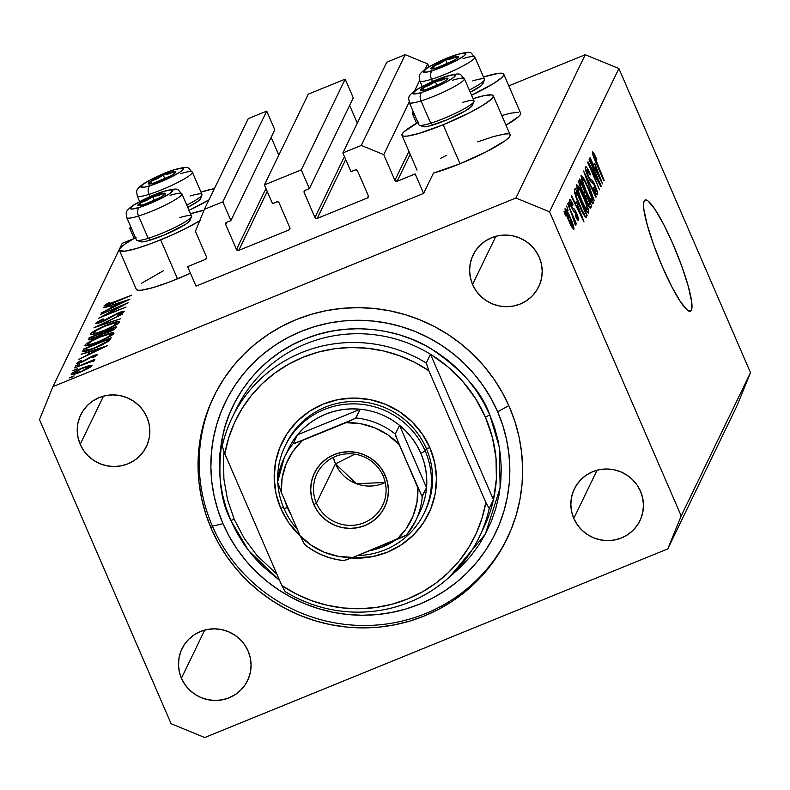 <?xml version="1.0" encoding="UTF-8"?>
<svg xmlns="http://www.w3.org/2000/svg" width="790" height="790" viewBox="0 0 790 790"><rect width="100%" height="100%" fill="white"/><g stroke="black" fill="none" stroke-linecap="round" stroke-linejoin="round"><path stroke-width="1.19" d="M196.048 286.128L187.605 266.635L205.657 259.288L206.625 257.283L205.657 259.288L187.605 266.635L196.048 286.128L423.618 193.422L433.463 173.089L423.618 193.422L196.048 286.128M206.555 257.086A1.718 1.679 25.8 0 1 205.657 259.288L206.575 258.379L206.555 257.086L195.416 231.352L204.363 209.36L248.267 118.619L204.363 209.36L222.81 201.855L266.704 111.104L248.267 118.619L266.704 111.104L222.81 201.855L230.907 220.568L274.801 129.817L266.704 111.104L274.801 129.817L230.907 220.568L226.592 222.326L230.907 220.568L222.81 201.855L204.363 209.36L195.416 231.352L206.555 257.086M225.693 224.528A1.718 1.679 25.8 0 1 226.592 222.326L225.673 223.234L225.693 224.528L236.487 249.472L265.973 188.543L236.487 249.472L225.693 224.528L226.799 222.237L225.693 224.528M278.821 155.097L271.148 137.371L278.821 155.097M238.738 250.4A1.718 1.679 25.8 0 1 236.487 249.472L238.738 250.4L288.962 229.939L289.93 227.935L288.962 229.939L238.738 250.4L267.237 191.476L238.738 250.4M289.851 227.737A1.718 1.679 25.8 0 1 288.962 229.939L289.871 229.031L289.851 227.737L279.058 202.783L289.851 227.737M276.806 201.865A1.718 1.679 25.8 0 1 279.058 202.783L277.458 201.736L272.491 203.623L264.393 184.909L308.298 94.158L345.181 79.138L301.276 169.88L264.393 184.909L308.298 94.158L345.181 79.138L301.276 169.88L309.374 188.593L353.278 97.851L345.181 79.138L353.278 97.851L309.374 188.593L305.059 190.351L309.374 188.593L301.276 169.88L264.393 184.909L272.491 203.623L276.806 201.865M304.17 192.553A1.718 1.679 25.8 0 1 305.059 190.351L304.15 191.269L304.17 192.553L314.963 217.507L344.44 156.578L314.963 217.507L304.17 192.553L305.276 190.272L304.17 192.553M357.297 123.122L349.624 105.406L357.297 123.122M317.205 218.425A1.718 1.679 25.8 0 1 314.963 217.507L315.901 218.425L317.205 218.425L367.429 197.964L368.397 195.969L367.429 197.964L317.205 218.425L345.714 159.511L317.205 218.425M368.328 195.772A1.718 1.679 25.8 0 1 367.429 197.964L368.347 197.056L368.328 195.772L357.524 170.818L368.328 195.772M355.283 169.899A1.718 1.679 25.8 0 1 357.524 170.818L355.935 169.771L350.967 171.657L342.87 152.934L386.774 62.193L342.87 152.934L361.307 145.429L405.211 54.678L386.774 62.193L405.211 54.678L361.307 145.429L383.752 154.633L409.131 102.177L383.752 154.633L394.891 180.357L408.914 151.374L394.891 180.357L383.752 154.633L361.307 145.429L342.87 152.934L350.967 171.657L355.283 169.899M414.543 90.978L419.609 80.521L414.543 90.978M425.02 69.332L427.657 63.881L405.211 54.678L427.657 63.881L425.02 69.332M428.94 66.854L427.657 63.881L428.94 66.854M397.133 181.285A1.718 1.679 25.8 0 1 394.891 180.357L397.133 181.285L415.185 173.928L423.618 193.422L415.185 173.928L397.133 181.285L410.188 154.307L397.133 181.285M414.483 114.57A49.75 6.784 156.6 0 1 412.439 113.651A49.75 6.784 156.6 0 1 413.17 111.518L412.578 113.879L414.483 114.57M493.266 95.788A49.75 6.784 156.6 0 0 473.013 98.661L482.957 95.906L491.37 94.879L493.128 95.56L493.128 97.002L491.38 99.155L482.976 105.258L469.191 112.921L443.151 124.781L460.017 163.767A49.75 6.784 -23.4 0 0 510.143 134.774L493.266 95.788A49.75 6.784 156.6 0 1 443.151 124.781L418.611 133.52L407.285 136.087L403.858 136.206L402.1 135.534L402.1 134.083L403.848 131.93L418.591 122.124M131.979 229.653A49.75 6.784 156.6 0 1 129.925 228.735A49.75 6.784 156.6 0 1 130.656 226.612L130.073 228.962L131.979 229.653M199.702 220.815A49.75 6.784 156.6 0 1 160.647 239.864L177.513 278.85A49.75 6.784 -23.4 0 0 190.479 273.271L168.724 282.297L152.983 287.6L141.657 290.167L138.22 290.286L136.315 289.357M190.508 213.744A49.75 6.784 156.6 0 1 203.988 210.288L190.508 213.744M691.378 310.194L688.999 311.161L691.378 310.194L689.868 311.319L687.517 310.302L680.644 302.086L671.816 286.79L662.366 266.753L653.735 245.019L647.237 224.893L643.87 209.439L643.534 204.245L644.136 201.025A60.04 9.283 -112.2 0 1 645.104 200.008A60.04 9.283 -112.2 0 1 674.769 248.267A60.04 9.283 -112.2 0 1 691.378 310.194A60.04 9.283 -112.2 0 1 690.401 311.211A60.04 9.283 -112.2 0 1 660.746 262.952A60.04 9.283 -112.2 0 1 644.136 201.025L645.637 199.9L647.998 200.917L654.861 209.133L663.699 224.419L673.149 244.466L681.77 266.2L688.268 286.326L691.645 301.77L691.378 310.194M211.236 528.51L212.392 526.12L211.236 528.51L205.677 513.698L201.598 498.441L199.05 482.888L198.053 467.186L198.626 451.495L200.749 435.962L204.413 420.724L209.577 405.951L216.193 391.771L224.192 378.321L233.514 365.731L244.051 354.127L255.703 343.62L268.373 334.308L281.921 326.28L296.23 319.604L311.151 314.371L326.547 310.608L342.268 308.357L358.166 307.646L374.085 308.465L389.865 310.835L405.369 314.706L420.438 320.049L434.925 326.823L448.69 334.95L461.617 344.361L473.556 354.947L484.408 366.629L494.066 379.289L502.44 392.798L509.441 407.028A162.957 159.462 25.8 0 1 507.032 538.731A162.957 159.462 25.8 0 1 357.416 627.793A162.957 159.462 25.8 0 1 211.236 528.51A162.957 159.462 25.8 0 1 213.646 396.797A162.957 159.462 25.8 0 1 363.262 307.735A162.957 159.462 25.8 0 1 509.441 407.028L515.011 421.84L519.089 437.097L521.637 452.65L522.625 468.351L522.062 484.043L519.929 499.576L516.275 514.804L511.11 529.577L504.494 543.767L496.485 557.207L487.173 569.797L476.637 581.4L464.974 591.917L452.315 601.23L438.756 609.258L424.457 615.924L409.536 621.167L394.131 624.93L378.41 627.181L362.521 627.892L346.603 627.062L330.812 624.702L315.319 620.831L300.249 615.479L285.763 608.715L271.987 600.588L259.071 591.177L247.122 580.581L236.269 568.899L226.612 556.249L218.247 542.74L211.236 528.51M181.424 678.245L204.728 630.074L181.424 678.245L179.261 671.52L178.471 664.528L179.073 657.547L181.048 650.832L184.317 644.65L188.761 639.238L194.202 634.805L200.433 631.516L207.217 629.502L214.288 628.84L221.378 629.551L228.211 631.615L234.541 634.953L240.101 639.426L244.683 644.867L248.129 651.069A36.449 35.669 25.8 0 1 247.586 680.536A36.449 35.669 25.8 0 1 214.12 700.454A36.449 35.669 25.8 0 1 181.424 678.245A36.449 35.669 25.8 0 1 181.957 648.788A36.449 35.669 25.8 0 1 215.423 628.86A36.449 35.669 25.8 0 1 248.129 651.069L250.282 657.793L251.072 664.785L250.47 671.777L248.494 678.482L245.226 684.663L240.782 690.075L235.341 694.509L229.11 697.797L222.336 699.812L215.255 700.473L208.165 699.762L201.332 697.698L195.012 694.37L189.452 689.887L184.86 684.446L181.424 678.245M573.787 518.398L597.092 470.228L573.787 518.398L571.634 511.673L570.844 504.682L571.447 497.7L573.421 490.985L576.69 484.803L581.134 479.392L586.565 474.958L592.796 471.67L599.58 469.655L606.651 468.993L613.751 469.704L620.585 471.768L626.905 475.106L632.464 479.579L637.056 485.021L640.493 491.222A36.449 35.669 25.8 0 1 639.959 520.689A36.449 35.669 25.8 0 1 606.493 540.607A36.449 35.669 25.8 0 1 573.787 518.398A36.449 35.669 25.8 0 1 574.33 488.941A36.449 35.669 25.8 0 1 607.796 469.013A36.449 35.669 25.8 0 1 640.493 491.222L642.655 497.957L643.445 504.938L642.843 511.93L640.868 518.635L637.599 524.817L633.155 530.228L627.714 534.662L621.483 537.951L614.699 539.965L607.629 540.627L600.538 539.916L593.705 537.852L587.375 534.524L581.815 530.051L577.233 524.6L573.787 518.398M472.558 284.459L495.863 236.299L472.558 284.459L470.406 277.734L469.606 270.743L470.208 263.761L472.183 257.046L475.452 250.874L479.895 245.463L485.337 241.019L491.568 237.741L498.352 235.726L505.422 235.055L512.513 235.775L519.356 237.839L525.676 241.167L531.236 245.641L535.817 251.082L539.264 257.293A36.449 35.669 25.8 0 1 538.721 286.75A36.449 35.669 25.8 0 1 505.254 306.668A36.449 35.669 25.8 0 1 472.558 284.459A36.449 35.669 25.8 0 1 473.091 255.002A36.449 35.669 25.8 0 1 506.558 235.084A36.449 35.669 25.8 0 1 539.264 257.293L541.417 264.018L542.207 271.01L541.604 277.991L539.629 284.706L536.361 290.888L531.917 296.299L526.486 300.733L520.255 304.022L513.47 306.036L506.4 306.698L499.3 305.977L492.466 303.923L486.146 300.585L480.587 296.112L475.995 290.671L472.558 284.459M80.185 444.306L103.49 396.136L80.185 444.306L78.032 437.581L77.242 430.59L77.845 423.608L79.82 416.893L83.088 410.711L87.532 405.3L92.963 400.866L99.194 397.577L105.978 395.563L113.049 394.901L120.149 395.622L126.983 397.676L133.303 401.014L138.862 405.487L143.454 410.928L146.891 417.13A36.449 35.669 25.8 0 1 146.357 446.597A36.449 35.669 25.8 0 1 112.891 466.515A36.449 35.669 25.8 0 1 80.185 444.306A36.449 35.669 25.8 0 1 80.728 414.849A36.449 35.669 25.8 0 1 114.195 394.921A36.449 35.669 25.8 0 1 146.891 417.13L149.053 423.865L149.843 430.856L149.241 437.838L147.266 444.553L143.997 450.725L139.553 456.136L134.112 460.57L127.881 463.858L121.097 465.873L114.027 466.535L106.936 465.824L100.103 463.76L93.773 460.432L88.213 455.958L83.631 450.517L80.185 444.306M667.767 548.912L204.768 737.524L171.104 723.729L39.5 419.609L52.92 386.626L515.91 198.004L585.232 54.727L508.819 85.853L585.232 54.727L515.91 198.004L549.583 211.809L681.178 515.929L750.5 372.643L618.896 68.523L549.583 211.809L618.896 68.523L585.232 54.727L618.896 68.523L750.5 372.643L681.178 515.929L667.767 548.912L737.08 405.625L667.767 548.912L681.178 515.929L549.583 211.809L515.91 198.004L52.92 386.626L122.233 243.34L52.92 386.626L39.5 419.609L171.104 723.729L204.768 737.524L667.767 548.912M133.066 238.926L122.233 243.34L133.066 238.926M122.006 305.671L100.429 314.459L128.138 302.768L104.695 315.358L126.064 307.053L98.602 318.242L122.006 305.671L98.602 318.242L126.064 307.053L104.695 315.358L128.138 302.768L100.429 314.459L122.006 305.671M124.484 311.497C124.623 310.776 122.707 311.191 118.737 312.731L105.524 320.345L102.72 321.609L98.444 322.073L103.609 318.992L102.453 319.081L95.63 323.219C95.511 324.028 97.733 323.554 102.285 321.787L95.58 323.367L102.453 319.081L103.609 318.992L98.444 322.073L101.416 321.718L117.029 313.462L122.292 311.477L124.514 311.379L119.112 314.874L117.641 315.111L121.63 312.376L117.582 313.63L102.285 321.787L118.609 313.186L121.69 312.583L117.641 315.111L119.112 314.874L124.504 311.28M94.04 327.672L122.677 314.055L99.876 325.263L120.366 318.844L94.04 327.672L120.366 318.844L99.876 325.263L122.677 314.055L94.04 327.672M90.396 334.042C90.337 335.503 94.681 334.516 103.431 331.069C112.417 327.277 117.71 324.334 119.29 322.231C119.26 320.819 114.876 321.826 106.127 325.273C97.259 329.025 92.015 331.948 90.396 334.042L90.682 334.703L90.396 334.042L91.364 332.955L95.541 330.279L105.416 325.559L116.012 321.915L119.359 321.974L116.179 324.828L106.304 329.865L95.61 333.874L90.337 334.456M85.004 345.181C84.945 346.642 89.29 345.655 98.039 342.218C107.025 338.426 112.318 335.474 113.898 333.38C113.869 331.958 109.484 332.975 100.735 336.412C91.867 340.164 86.624 343.087 85.004 345.181L85.29 345.842L85.004 345.181L85.972 344.104L90.149 341.418L100.735 336.412L110.62 333.054L113.967 333.113L110.788 335.977L99.471 341.626L89.161 345.309L84.945 345.605M81.182 354.246L107.371 345.704L78.625 359.529L88.095 354.582L89.309 352.054L81.182 354.246L89.309 352.054L88.095 354.582L78.625 359.529L107.371 345.704L81.182 354.246M69.51 377.788L74.092 375.922L69.51 377.857M141.637 283.215L163.708 270.585M509.994 134.547L510.004 135.989L508.256 138.151L504.83 140.936L486.057 151.907L460.017 163.767L433.463 173.089A49.75 6.784 -23.4 0 0 460.017 163.767L443.151 124.781A49.75 6.784 156.6 0 1 401.962 135.297A49.75 6.784 156.6 0 1 417.92 122.499M440.583 158.356L446.212 155.502M477.703 141.874L493.483 136.552L504.81 133.984L508.246 133.865M501.818 115.538L510.3 113.237L518.724 112.22M520.472 112.891L520.472 114.343L518.734 116.495L505.985 125.176A49.75 6.784 -23.4 0 0 520.62 113.128L503.744 74.132A49.75 6.784 156.6 0 1 471.541 95.254M71.278 374.144L71.495 374.648L71.278 374.144C71.189 375.211 74.29 374.509 80.59 372.041L87.996 368.575L92.055 365.681L89.477 365.484L82.624 367.824L90.761 365.217L92.114 365.484L90.83 366.856L82.555 371.211L73.529 374.421L71.238 374.49L72.374 373.048L82.624 367.824C76.205 370.54 72.423 372.643 71.278 374.144L71.228 374.47M73.006 370.569L77.578 368.703L72.996 370.638M94.523 360.566L91.699 360.921L94.899 359.213L74.586 367.893L94.899 359.213L91.699 360.921L94.415 360.368L93.625 361.277L88.905 362.166L74.586 367.893L94.533 360.438M75.178 366.066L79.76 364.21L75.178 366.135M76.502 363.341L76.502 363.341C76.433 363.953 78.171 363.568 81.726 362.175L90.435 357.416L94.77 355.964L95.017 356.527L94.77 355.964L92.321 357.524L93.882 357.159L97.239 354.957C97.249 354.434 95.659 354.809 92.47 356.073L97.249 354.789L93.882 357.159L92.321 357.524L94.77 355.875L92.845 356.329L82.545 361.83L76.482 363.538L79.78 361.07L81.479 360.645L79.069 362.482L81.528 361.85L92.47 356.073L81.864 361.711L78.98 362.314L81.479 360.645L79.78 361.07L76.482 363.528M82.91 350.691C82.121 352.449 86.12 351.58 94.919 348.074L83.75 351.649L82.762 351.195L83.74 348.963L111.202 337.774L108.813 341.073L101.1 345.378L94.919 348.074L108.813 341.073L111.202 337.774L83.74 348.963L82.91 350.691L83.325 351.649L82.91 350.691L82.792 351.362M88.401 339.325C88.016 340.332 90.327 339.868 95.343 337.923L102.878 333.992L108.408 332.254C113.326 330.141 115.883 328.62 116.071 327.712L116.594 326.625L89.132 337.814L88.618 339.828L89.132 337.814L116.594 326.625L114.965 328.916L111.518 330.882L102.878 333.992L93.724 338.555L88.362 339.641M103.648 307.814L129.837 299.262L101.09 313.097L110.551 308.149L111.775 305.621L103.648 307.814L111.775 305.621L110.551 308.149L101.09 313.097L129.837 299.262L103.648 307.814M104.053 305.799L104.053 305.799C104.478 306.441 107.48 305.572 113.049 303.182L131.841 295.124L106.857 304.683L131.841 295.124L106.601 305.661L104.053 305.799L107.874 303.163L109.85 302.6L106.857 304.683L109.85 302.6L107.874 303.163L104.023 306.016M598.573 181.256L589.449 158.948L601.259 186.243L600.963 186.855L590.407 167.45L599.541 189.788L587.73 162.493L588.027 161.871L598.573 181.256L588.027 161.871L587.73 162.493L599.541 189.788L590.407 167.45L600.963 186.855L601.259 186.243L589.449 158.948L589.162 159.531L598.573 181.256L598.03 181.473L598.573 181.256M596.124 191.486C595.729 192.039 594.781 190.637 593.28 187.279L593.152 188.208C595.443 193.313 596.894 195.456 597.517 194.656L597.033 194.844L597.517 194.656C597.912 193.471 597.092 190.439 595.058 185.561L595.058 185.561C593.162 181.374 591.838 179.379 591.088 179.567L589.715 180.12L591.088 179.567C590.604 180.051 589.636 178.787 588.185 175.795L586.703 169.988L585.726 170.393L586.703 169.988C587.207 169.425 588.343 171.114 590.11 175.034L590.239 174.106C587.701 168.389 586.071 165.94 585.351 166.749C584.896 167.974 585.755 171.203 587.938 176.456L585.637 170.047L585.351 166.749L587.098 167.934L589.834 173.208L590.11 175.034L586.871 169.83L587.365 173.731L589.656 178.609L592.362 180.505L594.426 184.149L596.885 190.37L597.517 194.656L595.966 193.698L593.152 188.208L593.28 187.279L595.127 190.894L596.193 191.239L593.774 184.011L590.545 181.414L587.938 176.456L591.177 182.115L593.468 183.487L594.751 186.075L596.124 191.486L594.989 192.039M594.278 200.66L583.603 171.015L596.223 196.641L595.937 197.243L584.857 174.472L594.278 200.66L584.857 174.472L595.937 197.243L596.223 196.641L583.603 171.015L594.278 200.66M581.045 175.637L582.763 176.802L585.834 182.292L592.332 198.379L593.231 202.201L592.796 203.84L588.678 197.579L582.892 183.942L581.045 175.637L582.062 181.443L586.032 191.812C589.439 199.791 591.819 203.731 593.162 203.642C593.28 200.64 591.562 195.12 588.017 187.072L583.692 178.273L582.714 178.678L583.692 178.273L581.243 175.429M576.572 184.9L578.29 186.065L580.808 190.459L587.849 207.642L588.748 211.463L588.313 213.103L584.195 206.842L577.974 191.931L576.572 184.9L577.579 190.706L581.549 201.075C584.965 209.054 587.335 212.994 588.678 212.905C588.797 209.903 587.088 204.383 583.534 196.335L579.218 187.536L578.231 187.941L579.218 187.536L576.759 184.692M576.305 201.549L583.988 221.941L571.308 196.434L571.605 195.831L575.367 203.494L576.305 201.549L575.367 203.494L571.605 195.831L571.308 196.434L583.988 221.941L576.305 201.549M565.472 215.887L564.07 211.414L565.472 215.887M568.83 220.746L565.433 211.72L565.156 208.57L568.672 213.922L573.58 226.305L574.014 229.031L573.234 229.09L568.83 220.746C571.279 226.503 572.987 229.337 573.945 229.268C574.034 227.135 572.799 223.185 570.252 217.428C567.773 211.572 566.035 208.659 565.048 208.708C564.978 210.891 566.232 214.91 568.83 220.746M568.059 210.535L566.657 206.062L568.059 210.535M571.911 214.683L567.743 203.81L576.335 223.659L576.048 224.242L574.676 221.072L575.9 225.061L575.15 224.765L571.911 214.683L575.15 224.765L575.87 225.278L574.676 221.072L576.048 224.242L576.335 223.659L567.743 203.81L571.911 214.683M569.955 206.625L568.543 202.151L569.955 206.625M577.144 217.28L575.416 214.811L575.288 215.739C576.947 219.353 577.984 220.795 578.379 220.094L578.379 220.094C578.734 219.264 578.132 216.944 576.552 213.152L576.078 213.34L576.552 213.152C574.942 209.715 573.836 208.155 573.234 208.481L572.276 208.866L573.234 208.481L571.95 208.155L572.493 207.928L571.21 206.447L570.686 202.438L569.876 202.763L570.686 202.438L572.78 205.489L572.908 204.561C571.101 200.62 569.955 198.952 569.471 199.554C569.126 200.561 569.837 203.149 571.585 207.326L569.383 199.91L570.054 199.534L571.763 202.191L572.78 205.489L570.933 202.349L571.111 204.896L572.493 207.928L574.478 209.33L575.999 211.917L578.211 217.764L578.231 220.262L575.288 215.739L575.416 214.811L577.144 217.28L576.236 213.646L573.629 211.295L571.585 207.326C573.165 210.851 574.251 212.471 574.844 212.174L576.443 214.13L577.144 217.28L576.236 217.714M579.455 205.746L574.567 192.434L574.409 190.123L575.308 188.188L587.118 215.472L586.101 217.398L585.163 216.924L579.455 205.746C581.924 211.641 584.008 215.542 585.706 217.428L587.118 215.472L575.308 188.188L574.508 189.827C574.261 192.454 575.91 197.767 579.455 205.746M581.608 190.331L578.902 182.579L579.781 178.925L591.592 206.21L590.584 208.165L589.498 207.345L581.608 190.331L584.876 196.266L587.049 202.605C589.054 207.069 590.298 208.846 590.762 207.938L591.592 206.21L579.781 178.925L578.952 180.633C578.448 181.759 579.337 184.988 581.608 190.331M594.761 163.411L602.434 183.803L589.765 158.296L590.051 157.694L593.813 165.357L594.761 163.411L593.813 165.357L590.051 157.694L589.765 158.296L602.434 183.803L594.761 163.411M592.49 151.976L593.744 153.033L596.756 159.284L596.628 160.222L594.129 155.245L594.149 156.914L603.846 180.88L593.981 157.911L592.49 151.976C592.431 153.853 593.547 157.309 595.828 162.355L603.846 180.88L604.133 180.308L593.912 155.136L593.093 155.472L593.863 155.196L596.628 160.222L596.756 159.284L593.744 153.033L592.549 153.527L593.744 153.033L592.619 151.838M737.08 405.625L750.5 372.643L737.08 405.625M178.856 660.687L178.422 660.055M178.491 662.622L178.747 663.304M572.73 226.414L569.975 218.02L572.73 226.414C571.96 226.187 570.726 224.044 569.027 219.976L566.272 211.552L565.472 211.878L566.272 211.552C567.042 211.789 568.277 213.942 569.975 218.02L566.815 211.809L565.462 211.839M575.15 224.765L575.87 225.278M570.686 202.438L569.867 202.704M577.599 204.926L582.507 218.978L576.404 206.674L577.599 204.926L575.88 205.627L577.599 204.926L576.838 206.496L582.892 218.82L577.599 204.926M584.788 216.421L587.118 215.472L584.788 216.421M585.597 217.359L586.358 217.043L585.597 217.359M585.706 217.428L586.358 217.043M584.975 213.843L585.449 212.866L576.404 191.95L585.449 212.866L583.573 214.406L584.373 214.09L579.297 205.39L576.512 198.497L575.92 192.948L574.814 193.402L576.404 191.95L574.626 192.681L576.404 191.95L575.772 193.965L576.967 198.31L582.507 211.147L584.264 214.001L584.975 213.843L584.363 214.09M587.296 209.715L586.624 205.617L583.662 197.846L580.038 190.242L577.954 188.079C578.952 188.03 580.719 190.953 583.237 196.868C586.012 203.079 587.365 207.355 587.296 209.715L584.649 206.506L584.136 206.723L584.649 206.506L581.865 200.581C579.188 194.547 577.885 190.38 577.954 188.079L576.917 188.415M589.36 207.128L591.592 206.21L589.36 207.128M590.229 208.155L590.762 207.938L590.229 208.155M589.478 204.551L589.933 203.603L586.407 195.446L585.005 196.838L585.913 196.473L585.192 197.53L585.745 197.303L586.694 201.766L588.817 204.758L589.478 204.551C589.33 205.667 588.55 204.679 587.138 201.578L585.745 197.303L586.407 195.446L584.728 196.137L586.407 195.446L589.933 203.603L588.303 205.272M584.511 193.323L585.025 192.256L580.887 182.688L585.025 192.256L584.511 193.323C584.264 194.281 583.385 193.086 581.875 189.738L580.206 184.742L579.564 185.008L580.324 183.843L579.327 184.248L580.887 182.688L579.09 183.418L580.887 182.688L580.275 185.166L582.349 190.795L584.235 193.619L583.326 193.984M591.779 200.453L591.108 196.355L587.721 187.605L584.511 180.979L582.428 178.817C583.435 178.767 585.192 181.69 587.721 187.605C590.486 193.817 591.838 198.093 591.779 200.453L589.133 197.243L588.619 197.461L589.133 197.243L586.348 191.318C583.672 185.285 582.368 181.117 582.428 178.817L581.4 179.152M586.703 169.988L585.706 170.304M600.736 186.45L601.259 186.243L600.736 186.45M596.045 166.789L600.963 180.841L594.85 168.537L596.045 166.789L594.327 167.49L596.045 166.789L595.285 168.359L601.338 180.683L596.045 166.789M593.863 155.196L593.102 155.502M566.272 211.552L568.761 219.353L572.651 226.503L571.753 226.868M577.954 188.079L578.359 191.239L581.45 199.633L585.114 207.375L587.158 209.854L586.052 210.308M582.428 178.817L582.842 181.977L585.933 190.37L589.597 198.112L591.641 200.591L590.535 201.045M200.472 220.341L186.677 228.004L169.603 236.072L151.848 243.3L136.107 248.613L124.781 251.181L119.596 250.618L119.596 249.176L121.344 247.013L124.771 244.228L136.087 237.217M119.458 250.391L136.324 289.377A49.75 6.784 -23.4 0 0 177.513 278.85L160.647 239.864A49.75 6.784 156.6 0 1 119.458 250.391A49.75 6.784 156.6 0 1 135.416 237.593M200.986 192.089L214.386 188.652A49.75 6.784 156.6 0 0 200.986 192.089M189.037 210.338A49.75 6.784 156.6 0 0 208.935 199.91L188.879 210.417M503.744 74.132A49.75 6.784 156.6 0 0 483.49 77.005L498.411 73.342L501.848 73.223L503.605 73.905L503.605 75.346L501.857 77.509L493.454 83.602L471.383 95.323M72.028 376.386L72.295 377.008L72.028 376.386M89.477 365.484L90.248 367.251L89.477 365.484M90.02 367.399L89.586 366.678C88.628 367.863 85.705 369.483 80.817 371.547L80.817 371.547C76.028 373.423 73.668 373.956 73.737 373.137C74.616 371.991 77.499 370.392 82.367 368.338C87.177 366.451 89.576 365.898 89.586 366.678L89.922 367.459L89.596 366.432L88.668 366.343L81.587 368.654L73.737 373.137M75.514 369.177L75.781 369.789L75.514 369.177M77.697 364.674L77.963 365.296L77.697 364.674M95.047 356.507L94.77 355.964M79.257 363.094L78.98 362.314M86.436 359.875L86.209 359.341L86.436 359.875M90.159 354.009L89.309 352.054L90.159 354.009M101.999 347.916L91.186 353.515L91.996 351.175L102.157 348.262L91.996 351.175L91.038 353.17L101.999 347.916M84.836 351.491L83.74 348.963L84.836 351.491M85.932 350.256L92.035 348.795L100.281 345.329L105.998 342.119L108.151 339.424L86.317 348.311L85.932 350.256L86.317 348.311L108.151 339.424L108.852 341.043L108.151 339.424L108.576 341.24L107.953 339.809L106.364 341.833L106.65 342.505L106.364 341.833L95.165 347.58C90.337 349.545 87.265 350.434 85.932 350.256L86.209 351.165M111.627 335.424L111.074 334.545C109.78 336.254 105.514 338.643 98.286 341.715L98.286 341.715C91.127 344.519 87.641 345.279 87.828 344.015C89.092 342.327 93.319 339.957 100.508 336.905C107.618 334.131 111.133 333.341 111.074 334.545L111.489 335.523L111.074 334.17L109.761 334.012L100.508 336.905L91.936 340.984L87.828 344.015M89.132 337.814L89.951 339.72L89.132 337.814M104.823 333.558L104.468 332.728L110.58 330.892L113.543 328.275L113.582 329.805L113.207 328.956L108.605 331.78C105.021 333.084 103.678 333.232 104.576 332.195L113.543 328.275L114.076 329.509L113.543 328.275L104.576 332.195M101.92 333.005L102.246 334.456L101.762 333.341L101.189 335.118L100.932 334.516L95.58 337.429C91.867 338.782 90.465 338.93 91.364 337.883L91.709 337.172L101.92 333.005L102.473 334.288L101.92 333.005L91.709 337.172L91.265 338.446L98.316 336.175L101.92 333.005M91.62 339.275L91.364 337.883M116.456 323.406C115.172 325.115 110.906 327.504 103.678 330.576L103.678 330.576C96.518 333.37 93.032 334.14 93.22 332.876C94.484 331.188 98.71 328.818 105.9 325.766C113.01 322.982 116.525 322.202 116.456 323.406L116.88 324.374L116.466 323.021L115.152 322.863L104.744 326.24L96.025 330.595L93.151 333.094L96.538 333.054L104.843 330.092L113.158 325.984L116.495 323.08M93.674 334.377L93.22 332.876M122.006 313.324L121.69 312.583L122.006 313.324M122.075 313.284L121.69 312.583M112.624 307.567L111.775 305.621L112.624 307.567M124.465 301.474L113.651 307.083L114.461 304.743L124.613 301.82L114.461 304.743L113.503 306.737L124.465 301.474M108.102 303.696L107.874 303.163L108.102 303.696M107.193 305.463L106.927 304.831L107.193 305.463M107.154 305.473L106.857 304.683M74.102 374.282L73.707 373.374L81.597 371.221L89.586 366.678M88.283 345.526L87.789 344.381L91.146 344.203L98.869 341.478L106.936 337.616L111.074 334.545M638.666 522.506L639.288 522.032M160.913 180.505A15.01 2.044 156.6 0 1 154.198 182.954L170.986 175.726L175.064 173.05L175.666 171.647L166.779 173.711L156.222 178.254L148.332 183.418L149.596 184.021L154.198 182.954A15.01 2.044 156.6 0 1 150.406 183.912A15.01 2.044 156.6 0 1 149.596 184.021A15.01 2.044 156.6 0 1 150.762 181.305A15.01 2.044 156.6 0 1 163.254 175.074A15.01 2.044 156.6 0 1 174.58 171.558A15.01 2.044 156.6 0 1 174.55 173.464A15.01 2.044 156.6 0 1 173.405 174.264A15.01 2.044 156.6 0 1 160.913 180.505M190.212 195.999A30.02 4.098 156.6 0 1 201.944 195.031A30.02 4.098 156.6 0 1 186.766 205.094A30.02 4.098 -23.4 0 0 201.983 194.409L192.335 172.102A30.02 4.098 156.6 0 1 178.273 182.204A30.02 4.098 156.6 0 1 149.014 194.36A30.02 4.098 -23.4 0 0 176.772 182.964A30.02 4.098 -23.4 0 0 192.326 172.655M200.117 197.895L200.492 198.517L198.418 200.927L187.744 207.345A27.107 3.693 -23.4 0 0 200.423 198.784L201.944 195.031M137.243 195.397A30.02 4.098 -23.4 0 0 149.014 194.36A6.863 4.207 -107.3 0 1 149.912 185.759A23.157 3.16 156.6 0 1 144.619 183.221A23.157 3.16 156.6 0 1 174.254 169.82L181.907 168.142L183.043 168.31L182.885 169.722L179.557 172.358L169.85 177.701L149.912 185.759L144.155 187.23L140.798 186.726L142.575 184.662L150.604 179.755L162.503 174.175L174.254 169.82A6.863 4.207 -107.3 0 1 174.975 169.485A6.863 4.207 72.7 0 0 174.254 169.82A23.157 3.16 156.6 0 1 179.557 172.358A23.157 3.16 156.6 0 1 149.912 185.759A6.863 4.207 72.7 0 0 149.014 194.36L149.991 196.631L149.014 194.36A30.02 4.098 156.6 0 1 137.233 195.95L139.662 201.559M180.564 173.691A30.02 4.098 156.6 0 1 192.335 172.102C187.102 167.855 191.289 165.396 174.916 169.504C165.475 172.319 155.087 177.009 143.76 183.586C134.339 190.538 136.937 191.101 137.233 195.95M174.452 172.615L174.58 171.558L169.188 173.82L163.254 175.074L157.24 178.708L150.762 181.305L149.596 184.021L150.702 183.863L149.596 184.021L150.762 181.305L157.24 178.708L163.254 175.074L169.188 173.82L174.58 171.558L174.452 172.615M173.869 173.978L174.215 173.435L173.869 173.978M164.863 178.787L163.254 175.074L164.863 178.787M151.769 183.636L150.762 181.305L151.769 183.636M443.417 65.412A15.01 2.044 156.6 0 1 436.702 67.861L453.49 60.633L457.568 57.966L458.18 56.554L449.283 58.618L438.726 63.161L430.846 68.325L432.1 68.927L436.702 67.861A15.01 2.044 156.6 0 1 432.91 68.829A15.01 2.044 156.6 0 1 432.1 68.927A15.01 2.044 156.6 0 1 433.266 66.222A15.01 2.044 156.6 0 1 445.757 59.991A15.01 2.044 156.6 0 1 457.084 56.465A15.01 2.044 156.6 0 1 457.055 58.381A15.01 2.044 156.6 0 1 455.909 59.181A15.01 2.044 156.6 0 1 443.417 65.412M472.716 80.906A30.02 4.098 156.6 0 1 484.458 79.948A30.02 4.098 156.6 0 1 469.27 90.001A30.02 4.098 -23.4 0 0 484.487 79.316L474.839 57.018A30.02 4.098 156.6 0 1 460.777 67.111A30.02 4.098 156.6 0 1 431.518 79.267A30.02 4.098 -23.4 0 0 459.276 67.881A30.02 4.098 -23.4 0 0 474.829 57.561M482.621 82.802L482.433 84.451L480.922 85.843L470.248 92.252A27.107 3.693 -23.4 0 0 482.927 83.701L484.458 79.948M419.747 80.313A30.02 4.098 -23.4 0 0 431.518 79.267A6.863 4.207 -107.3 0 1 432.426 70.666A23.157 3.16 156.6 0 1 427.123 68.128A23.157 3.16 156.6 0 1 456.758 54.727L462.525 53.256L465.873 53.76L464.095 55.823L456.077 60.731L436.06 69.461L426.659 72.137L423.302 71.643L427.123 68.128L433.108 64.662L445.007 59.092L456.758 54.727A6.863 4.207 -107.3 0 1 457.479 54.401A6.863 4.207 72.7 0 0 456.758 54.727A23.157 3.16 156.6 0 1 462.061 57.265A23.157 3.16 156.6 0 1 432.426 70.666A6.863 4.207 72.7 0 0 431.518 79.267L432.495 81.538L431.518 79.267A30.02 4.098 156.6 0 1 419.737 80.856L422.166 86.466M463.068 58.608A30.02 4.098 156.6 0 1 474.839 57.018C469.606 52.762 473.793 50.313 457.43 54.421C447.979 57.226 437.591 61.926 426.264 68.503C416.844 75.445 419.441 76.008 419.737 80.856M456.956 57.532L457.084 56.465L451.692 58.736L445.757 59.991L439.744 63.625L433.266 66.222L432.1 68.927L433.216 68.779L432.1 68.927L433.266 66.222L439.744 63.625L445.757 59.991L451.692 58.736L457.084 56.465L456.956 57.532M456.373 58.885L456.729 58.342L456.373 58.885M447.367 63.704L445.757 59.991L447.367 63.704M434.273 68.542L433.266 66.222L434.273 68.542M432.95 87.068A15.01 2.044 156.6 0 1 426.225 89.517L439.981 83.888L445.442 80.837L447.703 78.21L438.806 80.274L428.259 84.816L420.369 89.981L421.623 90.583L426.225 89.517A15.01 2.044 156.6 0 1 422.443 90.485A15.01 2.044 156.6 0 1 421.623 90.583A15.01 2.044 156.6 0 1 422.798 87.868A15.01 2.044 156.6 0 1 435.29 81.637A15.01 2.044 156.6 0 1 446.607 78.121A15.01 2.044 156.6 0 1 446.577 80.037A15.01 2.044 156.6 0 1 445.442 80.837A15.01 2.044 156.6 0 1 432.95 87.068M409.279 101.959A30.02 4.098 -23.4 0 0 421.04 100.923A30.02 4.098 156.6 0 1 409.269 102.512L418.917 124.81A30.02 4.098 -23.4 0 0 430.688 123.22L421.04 100.923A6.863 4.207 -107.3 0 1 421.949 92.321A23.157 3.16 156.6 0 1 416.646 89.784A23.157 3.16 156.6 0 1 446.291 76.383L453.944 74.704L455.405 75.406L453.628 77.469L445.6 82.387L433.7 87.957L421.949 92.321L416.192 93.793L412.834 93.289L416.646 89.784L426.353 84.441L446.291 76.383A6.863 4.207 -107.3 0 1 447.002 76.057A6.863 4.207 72.7 0 0 446.291 76.383A23.157 3.16 156.6 0 1 451.584 78.921A23.157 3.16 156.6 0 1 421.949 92.321A6.863 4.207 72.7 0 0 421.04 100.923L430.688 123.22L433.374 124.869A27.107 3.693 -23.4 0 0 458.259 114.669A27.107 3.693 -23.4 0 0 472.45 105.347L473.98 101.604A30.02 4.098 156.6 0 1 458.259 111.923A30.02 4.098 156.6 0 1 430.688 123.22A30.02 4.098 -23.4 0 0 459.958 111.064A30.02 4.098 -23.4 0 0 474.02 100.972L464.362 78.664A30.02 4.098 156.6 0 1 450.3 88.766A30.02 4.098 156.6 0 1 421.04 100.923A30.02 4.098 -23.4 0 0 448.799 89.527A30.02 4.098 -23.4 0 0 464.362 79.217M462.239 102.562A30.02 4.098 156.6 0 1 473.98 101.604M452.591 80.264A30.02 4.098 156.6 0 1 464.362 78.664C459.138 74.418 463.315 71.959 446.952 76.067C437.512 78.882 427.123 83.572 415.787 90.149C406.366 97.101 408.973 97.664 409.269 102.512M472.144 104.458L471.956 106.107L464.885 111.133L447.13 119.764L429.661 125.926L424.418 126.825L422.699 126.005M430.688 123.22A30.02 4.098 156.6 0 1 419.401 125.215L423.183 126.667A27.107 3.693 -23.4 0 0 433.374 124.869L430.688 123.22M446.478 79.178L446.607 78.121L441.215 80.383L435.29 81.637L429.266 85.281L422.798 87.868L421.623 90.583L422.739 90.425L421.623 90.583L422.798 87.868L429.266 85.281L435.29 81.637L441.215 80.383L446.607 78.121L446.478 79.178M445.896 80.541L446.251 79.997L445.896 80.541M436.9 85.359L435.29 81.637L436.9 85.359M423.805 90.198L422.798 87.868L423.805 90.198M150.446 202.151A15.01 2.044 156.6 0 1 143.721 204.6L160.508 197.382L164.587 194.705L165.199 193.303L156.302 195.357L142.714 201.499L137.865 205.074L139.119 205.677L143.721 204.6A15.01 2.044 156.6 0 1 139.929 205.568A15.01 2.044 156.6 0 1 139.119 205.677A15.01 2.044 156.6 0 1 140.294 202.961A15.01 2.044 156.6 0 1 152.786 196.73A15.01 2.044 156.6 0 1 164.103 193.204A15.01 2.044 156.6 0 1 164.073 195.12A15.01 2.044 156.6 0 1 162.938 195.92A15.01 2.044 156.6 0 1 150.446 202.151M126.765 217.053A30.02 4.098 -23.4 0 0 138.536 216.006A30.02 4.098 156.6 0 1 126.765 217.596L136.413 239.903A30.02 4.098 -23.4 0 0 148.184 238.313L138.536 216.006A6.863 4.207 -107.3 0 1 139.445 207.405A23.157 3.16 156.6 0 1 134.142 204.867A23.157 3.16 156.6 0 1 163.777 191.466L169.544 189.995L172.901 190.499L169.08 194.014L159.373 199.357L139.445 207.405L131.792 209.083L130.33 208.382L134.142 204.867L143.849 199.524L163.777 191.466A6.863 4.207 -107.3 0 1 164.498 191.141A6.863 4.207 72.7 0 0 163.777 191.466A23.157 3.16 156.6 0 1 169.08 194.014A23.157 3.16 156.6 0 1 139.445 207.405A6.863 4.207 72.7 0 0 138.536 216.006L148.184 238.313L150.87 239.953A27.107 3.693 -23.4 0 0 175.755 229.762A27.107 3.693 -23.4 0 0 189.946 220.44L191.476 216.687A30.02 4.098 156.6 0 1 175.755 227.016A30.02 4.098 156.6 0 1 148.184 238.313A30.02 4.098 -23.4 0 0 177.454 226.157A30.02 4.098 -23.4 0 0 191.516 216.055L181.858 193.757A30.02 4.098 156.6 0 1 167.796 203.85A30.02 4.098 156.6 0 1 138.536 216.006A30.02 4.098 -23.4 0 0 166.295 204.62A30.02 4.098 -23.4 0 0 181.848 194.31M179.735 217.645A30.02 4.098 156.6 0 1 191.476 216.687M170.087 195.347A30.02 4.098 156.6 0 1 181.858 193.757C176.634 189.501 180.811 187.052 164.448 191.16C155.008 193.965 144.619 198.665 133.283 205.242C123.862 212.184 126.459 212.747 126.765 217.596M189.639 219.541L189.452 221.19L185.551 224.281L164.626 234.857L147.147 241.019L141.904 241.918L140.195 241.098M148.184 238.313A30.02 4.098 156.6 0 1 136.897 240.308L140.679 241.76A27.107 3.693 -23.4 0 0 150.87 239.953L148.184 238.313M163.974 194.271L164.103 193.204L158.711 195.476L152.786 196.73L146.762 200.364L140.294 202.961L139.119 205.677L140.235 205.519L139.119 205.677L140.294 202.961L146.762 200.364L152.786 196.73L158.711 195.476L164.103 193.204L163.974 194.271M163.392 195.624L163.747 195.091L163.392 195.624M154.396 200.443L152.786 196.73L154.396 200.443M141.292 205.281L140.294 202.961L141.292 205.281M424.615 512.127A77.193 75.534 -154.2 0 0 426.343 448.552L429.888 447.742A81.479 79.731 25.8 0 1 351.59 558.017L372.228 556.693L387.396 552.19L401.32 544.843L413.476 534.939L423.41 522.842L430.718 509.027L435.132 494.017L436.475 478.404L434.707 462.782L429.888 447.742L426.343 448.552A77.193 75.534 25.8 0 1 425.208 510.933L424.052 513.322A77.193 75.534 25.8 0 1 357.692 555.538A77.193 75.534 -154.2 0 0 425.188 450.932A77.193 75.534 -154.2 0 0 337.972 405.379A77.193 75.534 -154.2 0 0 277.715 480.606A77.193 75.534 25.8 0 1 285.081 446.093A77.193 75.534 25.8 0 1 355.944 403.907A77.193 75.534 25.8 0 1 425.188 450.932L426.343 448.552A77.193 75.534 -154.2 0 0 356.428 401.498A77.193 75.534 -154.2 0 0 285.664 444.898M280.786 508.483L283.343 507.062L280.786 508.483L275.967 493.454L274.189 477.822L275.542 462.209L279.956 447.209L287.264 433.394L297.188 421.297L309.354 411.383L323.278 404.036L338.436 399.533L354.246 398.051L370.095 399.651L385.382 404.263L399.513 411.709L411.946 421.712L422.196 433.878L429.888 447.742A81.479 79.731 25.8 0 0 323.278 404.036A81.479 79.731 25.8 0 0 280.786 508.483A81.479 79.731 25.8 0 0 300.161 535.896L288.469 522.358L280.786 508.483M482.028 531.245A137.233 134.28 -154.2 0 0 493.444 499.734A137.233 134.28 -154.2 0 0 485.514 417.416A4.286 0.583 156.6 0 1 489.82 415.017L483.747 402.663L476.469 390.932L468.085 379.941L458.664 369.799L448.286 360.596L437.068 352.429L425.109 345.368L412.528 339.493L399.444 334.841L385.984 331.484L372.278 329.43L358.453 328.709L344.647 329.331L330.99 331.287L317.62 334.555L304.663 339.098L292.241 344.894L280.47 351.866L269.469 359.954L259.347 369.078L250.203 379.161L242.105 390.092L235.163 401.774L229.416 414.088L224.933 426.916L221.743 440.149L219.906 453.638L219.413 467.265L220.272 480.893L222.484 494.402L226.029 507.654L230.858 520.511L236.941 532.875L244.209 544.606L252.593 555.597L262.023 565.739L279.581 580.364L248.475 550.472L230.858 520.511A4.286 0.583 156.6 0 1 234.324 519.543M234.403 519.603A4.286 0.583 -23.4 0 0 230.858 520.511C219.452 498.855 216.954 469.606 223.353 432.772C231.263 397.044 260.483 356.497 304.663 339.098C348.4 320.691 398.693 328.838 430.52 348.37C462.101 369.73 481.87 391.949 489.82 415.017L499.329 447.031L500.139 487.815L485.307 534.178L449.698 576.799L461.33 566.45L470.485 556.377L478.572 545.446L485.524 533.764L491.271 521.449L495.755 508.612L498.934 495.389L500.781 481.9L501.275 468.273L500.406 454.635L498.194 441.136L494.659 427.884L489.82 415.017A4.286 0.583 -23.4 0 0 485.514 417.416A137.233 134.28 -154.2 0 0 430.501 354.266A137.233 134.28 -154.2 0 0 236.427 408.805L232.191 417.555A137.233 134.28 25.8 0 1 426.264 363.025L430.501 354.266A137.233 134.28 -154.2 0 0 237.889 405.872M212.392 526.12L223.017 523.711A150.09 146.871 25.8 0 1 301.286 331.306A150.09 146.871 25.8 0 1 497.67 411.817L508.829 405.625L497.67 411.817L502.796 425.464L506.548 439.517L508.898 453.845L509.817 468.302L509.293 482.759L507.338 497.068L503.961 511.09L499.201 524.698L493.108 537.763L485.741 550.146L477.16 561.739L467.453 572.434L456.719 582.112L445.047 590.693L432.574 598.089L419.391 604.231L405.645 609.06L391.465 612.527L376.988 614.59L362.343 615.252L347.689 614.492L333.143 612.309L318.874 608.744L304.989 603.817L291.648 597.586L278.969 590.1L267.069 581.43L256.069 571.674L246.065 560.92L237.168 549.257L229.465 536.815L223.017 523.711L217.882 510.064L214.13 496.011L211.779 481.693L210.871 467.236L211.394 452.779L213.349 438.47L216.727 424.447L221.477 410.83L227.569 397.775L234.946 385.382L243.527 373.788L253.234 363.104L263.969 353.416L275.631 344.845L288.113 337.449L301.286 331.306L315.032 326.477L329.213 323.011L343.699 320.938L358.334 320.286L372.999 321.046L387.535 323.219L401.814 326.793L415.688 331.711L429.039 337.952L441.719 345.437L453.618 354.098L464.619 363.854L474.612 374.618L483.51 386.271L491.222 398.713L497.67 411.817A150.09 146.871 25.8 0 1 419.391 604.231A150.09 146.871 25.8 0 1 223.017 523.711L212.392 526.12A162.957 159.462 25.8 0 1 214.228 395.612A162.957 159.462 -154.2 0 0 212.392 526.12A162.957 159.462 -154.2 0 0 357.9 625.384A162.957 159.462 -154.2 0 0 507.614 537.536A162.957 159.462 25.8 0 1 357.9 625.384A162.957 159.462 25.8 0 1 212.392 526.12M479.254 537.082A137.233 134.28 25.8 0 1 285.18 591.611A137.233 134.28 -154.2 0 0 489.207 508.493A137.233 134.28 25.8 0 1 479.254 537.082L483.49 528.322A137.233 134.28 -154.2 0 0 493.444 499.734L489.207 508.493L485.83 502.381A132.937 130.083 25.8 0 1 281.803 585.499L224.834 453.855L222.227 446.143L224.834 453.855A132.937 130.083 25.8 0 1 428.871 370.737L414.641 362.334L399.503 355.727L383.673 351.007L367.409 348.252L350.967 347.501L334.585 348.765L318.518 352.034L303.034 357.248L288.35 364.328L274.703 373.166L262.29 383.624L251.329 395.543L241.967 408.736L234.363 423.006L228.616 438.114L224.834 453.855L281.803 585.499L296.033 593.892L311.171 600.509L326.991 605.219L343.255 607.974L359.707 608.725L376.089 607.461L392.146 604.192L407.64 598.978L422.324 591.898L435.971 583.069L448.374 572.602L459.346 560.683L468.707 547.49L476.311 533.23L482.048 518.112L485.83 502.381L428.871 370.737L426.264 363.025A137.233 134.28 -154.2 0 0 222.227 446.143A137.233 134.28 25.8 0 1 232.191 417.555M281.803 585.499L285.18 591.611L281.803 585.499M285.081 446.093L286.237 443.704A77.193 75.534 25.8 0 1 357.1 401.518A77.193 75.534 25.8 0 1 426.343 448.552L425.188 450.932A77.193 75.534 25.8 0 1 424.052 513.322M493.444 499.734L496.377 479.026L496.011 458.072L492.368 437.364L485.514 417.416L475.629 398.693L462.95 381.669L447.782 366.738L430.501 354.266L493.444 499.734L489.207 508.493L485.83 502.381L428.871 370.737L426.264 363.025L430.501 354.266L493.444 499.734M224.083 451.653L223.531 458.091L223.896 479.056L227.55 499.764L234.403 519.711L244.278 538.434L256.957 555.459L276.944 574.281M316.435 503.161A36.449 35.669 -154.2 0 0 364.131 522.723A36.449 35.669 -154.2 0 0 383.14 475.995L385.263 475.511A39.026 38.187 25.8 0 1 364.911 525.538A39.026 38.187 25.8 0 1 313.857 504.603L316.435 503.161L335.464 463.839A36.449 35.669 -154.2 0 0 385.244 482.463L356.448 483.717L335.464 463.839L354.779 454.191L335.464 463.839L333.36 457.371A36.449 35.669 -154.2 0 0 335.464 463.839L316.435 503.161A36.449 35.669 25.8 0 1 316.978 473.704A36.449 35.669 25.8 0 1 350.444 453.786A36.449 35.669 25.8 0 1 383.14 475.995A36.449 35.669 25.8 0 1 382.607 505.452A36.449 35.669 25.8 0 1 349.141 525.37A36.449 35.669 25.8 0 1 316.435 503.161L313.857 504.603L311.546 497.404L310.697 489.919L311.339 482.443L313.452 475.254L316.958 468.638L321.708 462.841L327.534 458.091L334.209 454.576L341.468 452.423L349.042 451.712L356.626 452.473L363.953 454.685L370.717 458.249L376.672 463.039L381.58 468.865L385.263 475.511L387.574 482.71L388.423 490.195L387.781 497.67L385.658 504.859L382.163 511.476L377.403 517.272L371.586 522.012L364.911 525.538L357.653 527.69L350.079 528.401L342.485 527.641L335.167 525.429L328.403 521.864L322.448 517.075L317.531 511.249L313.857 504.603A39.026 38.187 25.8 0 1 334.209 454.576A39.026 38.187 25.8 0 1 385.263 475.511L383.14 475.995A36.449 35.669 -154.2 0 0 335.444 456.442A36.449 35.669 -154.2 0 0 316.435 503.161M286.592 453.203A72.907 71.337 25.8 0 1 297.484 434.806A72.907 71.337 25.8 0 1 360.26 409.23A72.907 71.337 25.8 0 1 399.533 425.336A72.907 71.337 25.8 0 1 420.882 453.332L425.188 450.932L420.882 453.332L416.873 445.432L411.936 438.065L406.129 431.33L399.533 425.336L426.531 487.716L426.738 478.957L425.85 470.218L423.884 461.637L420.882 453.332A72.907 71.337 25.8 0 1 426.531 487.716A72.907 71.337 25.8 0 1 417.535 516.561M284.469 499.379L287.481 507.674L283.936 508.483A77.193 75.534 -154.2 0 0 297.356 529.409A77.193 75.534 25.8 0 1 283.936 508.483A77.193 75.534 25.8 0 1 277.853 483.47A77.193 75.534 -154.2 0 0 283.936 508.483L287.481 507.674A72.907 71.337 25.8 0 1 284.726 500.218M369.276 550.818L382.864 546.789L395.346 540.202A72.907 71.337 25.8 0 1 369.276 550.818M291.036 514.804A72.907 71.337 25.8 0 1 287.481 507.674L291.48 515.574M297.484 434.806L360.26 409.23L351.372 408.884L342.534 409.615L333.864 411.402L325.5 414.227L317.56 418.038L310.174 422.788L303.449 428.407L297.484 434.806L360.26 409.23L355.421 418.443L294.532 443.407L293.248 443.565L297.484 434.806A72.907 71.337 -154.2 0 0 288.557 448.76L284.321 457.509A72.907 71.337 25.8 0 1 293.248 443.565L297.484 434.806M277.576 482.127L284.321 457.509A72.907 71.337 25.8 0 0 277.586 482.048L281.309 492.328A68.612 67.14 25.8 0 1 302.402 440.474L293.248 443.565A72.907 71.337 -154.2 0 0 284.301 457.538A72.907 71.337 -154.2 0 0 277.586 482.048L281.309 492.328L300.101 535.739L311.3 545.268L324.256 552.25L338.377 556.367L353.021 557.444L396.708 539.639L406.178 528.757L413.042 516.087L416.972 502.213L417.811 487.786L395.731 436.041L395.296 434.095L399.533 425.336L426.531 487.716L421.969 496.268L399.019 444.375L387.821 434.846L374.865 427.864L360.734 423.736L346.099 422.67L302.402 440.474L292.942 451.357L286.079 464.026L282.139 477.901L281.309 492.328L300.101 535.739L304.584 544.429A72.907 71.337 25.8 0 0 343.857 560.535L353.021 557.444L406.643 534.958A72.907 71.337 -154.2 0 0 415.579 520.985A72.907 71.337 25.8 0 1 406.643 534.958L406.04 535.413L406.643 534.958M406.613 534.998L415.57 521.005L419.806 512.256A72.907 71.337 -154.2 0 0 426.531 487.716L422.295 496.476A72.907 71.337 25.8 0 1 415.57 521.005A72.907 71.337 -154.2 0 0 422.295 496.476L417.811 487.786A68.612 67.14 25.8 0 1 396.708 539.639L406.04 535.413M399.533 425.336A72.907 71.337 -154.2 0 0 360.26 409.23L356.023 417.989A72.907 71.337 25.8 0 1 395.296 434.095L399.533 425.336M344.203 560.604L353.021 557.444A68.612 67.14 25.8 0 1 300.101 535.739L304.584 544.429M356.023 417.989L346.099 422.67A68.612 67.14 25.8 0 1 399.019 444.375L395.296 434.095A72.907 71.337 -154.2 0 0 356.023 417.989M277.586 482.048L277.665 482.779M412.439 113.661L416.587 123.25M129.935 228.754L134.083 238.343M584.689 214.179L583.672 214.594M401.972 135.317L417.031 170.117M116.505 323.09L117.019 324.285M174.55 173.464L173.741 174.086M151.206 183.784L150.406 183.912M457.055 58.381L456.245 58.993M433.71 68.691L432.91 68.829M446.577 80.037L445.767 80.649M423.233 90.346L422.443 90.485M164.073 195.12L163.263 195.742M140.729 205.44L139.929 205.568M343.946 560.624C329.203 559.083 316.03 553.681 304.436 544.419"/></g></svg>
